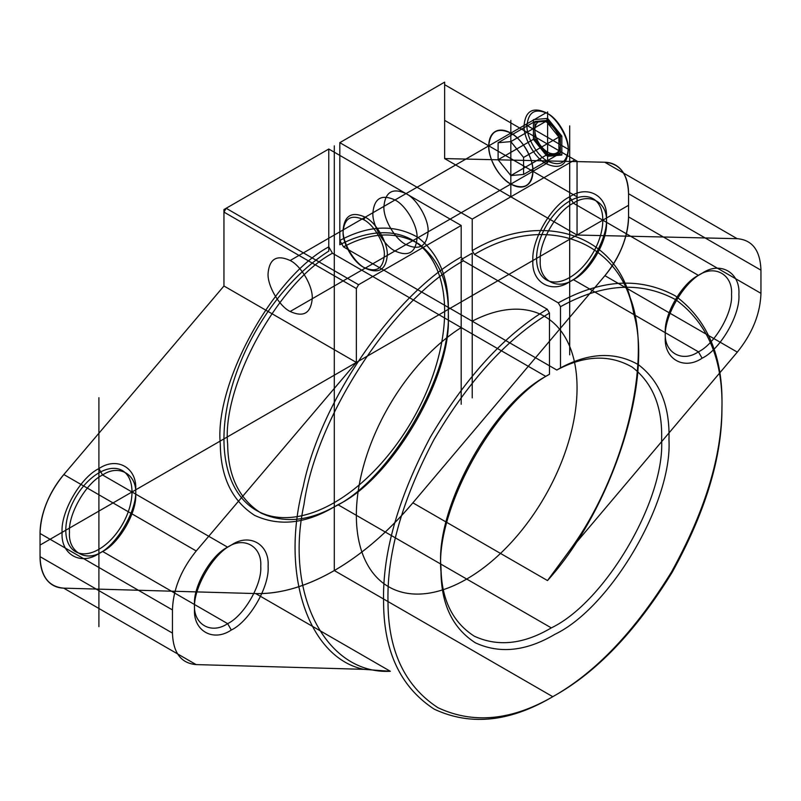 <?xml version="1.0" encoding="UTF-8"?>
<svg xmlns="http://www.w3.org/2000/svg" width="801" height="801" viewBox="0 0 801 801"><rect width="100%" height="100%" fill="white"/><g stroke="black" fill="none" stroke-linecap="round" stroke-linejoin="round"><path stroke-width="1.2" d="M510.838 175.579L498.102 159.729L498.102 142.738L510.838 141.597L523.584 157.447L523.584 174.438L510.838 175.579L546.152 155.194L533.406 139.344L533.406 119.669L533.406 138.623L547.624 156.305L546.152 155.194L558.888 154.052L558.888 137.061L561.831 136.08L547.624 118.398L533.406 119.669M547.624 161.131C537.431 156.315 526.107 136.701 527.028 125.457C528.34 111.87 535.198 107.905 547.624 113.572C557.816 118.388 569.141 138.012 568.219 149.246C566.908 162.833 560.039 166.798 547.624 161.131L546.152 163.684C559.458 169.742 566.818 165.497 568.219 150.938C569.211 138.903 557.065 117.887 546.152 112.721C532.845 106.653 525.486 110.898 524.084 125.457C523.093 137.502 535.228 158.518 546.152 163.684L365.186 268.165C354.272 262.998 342.137 241.972 343.118 229.937C344.53 215.379 351.879 211.134 365.186 217.191C376.11 222.358 388.245 243.384 387.263 255.419C385.852 269.977 378.503 274.222 365.186 268.165L363.724 267.314C376.14 272.971 383.008 269.006 384.32 255.419C385.241 244.185 373.907 224.56 363.724 219.744C351.299 214.087 344.43 218.052 343.118 231.639C342.197 242.873 353.531 262.488 363.724 267.314M510.838 141.597L546.152 121.211L558.888 137.061L523.584 157.447M547.624 156.305L561.831 155.034L558.888 154.052L523.584 174.438M547.624 113.572L546.152 112.721L365.186 217.191L363.724 219.744M561.831 155.034L561.831 136.08M498.102 159.729L533.406 139.344L533.406 138.623M498.102 142.738L533.406 122.353L546.152 121.211L547.624 118.398M560.5 306.703L560.5 367.909C589.156 352.54 615.148 351.479 638.477 364.735C659.864 381.196 670.026 406.277 668.965 439.979C672.439 502.247 610.542 607.739 554.983 634.262C526.307 651.233 499.754 654.087 475.333 642.792C452.765 628.254 441.321 604.515 440.991 571.594C434.833 511.138 493.726 404.004 549.466 374.277L549.466 313.071C507.273 338.402 468.795 380.555 434.012 439.519C402.102 499.974 386.773 554.192 388.014 602.182C388.165 650.812 404.785 685.976 437.887 707.663C473.751 724.494 512.79 720.409 554.983 695.418C597.166 671.689 636.204 630.707 672.079 572.455C705.17 512.55 721.791 458.202 721.941 409.391C723.183 359.969 707.854 323.454 675.944 299.834C641.16 281.031 602.682 283.324 560.5 306.703L558.287 302.878C601.04 279.159 640.039 276.826 675.293 295.859C707.643 319.769 723.193 356.765 721.941 406.838C721.801 456.3 704.96 511.378 671.428 572.084C635.083 631.118 595.523 672.65 552.77 696.69C510.017 722.011 470.467 726.157 434.112 709.095C400.58 687.108 383.749 651.473 383.599 602.182C382.347 553.551 397.897 498.602 430.247 437.336C465.501 377.591 504.5 334.898 547.253 309.246L463.399 260.836C392.79 299.724 315.914 417.241 303.99 504.5C284.425 594.142 326.067 674.592 390.327 671.288L255.709 593.571C280.34 594.122 306.533 586.452 334.297 570.552C362.052 554.402 388.245 531.824 412.875 502.828L604.905 275.674C619.974 256.951 627.844 237.356 628.545 216.891L628.545 193.722C627.844 173.987 619.914 163.484 604.755 162.233L444.635 158.588L444.635 84.686L577.05 161.131L444.635 84.686M702.097 358.197C683.904 370.603 663.679 358.928 665.321 336.961C663.679 316.906 683.904 281.862 702.097 273.261C720.299 260.856 740.524 272.53 738.882 294.498C740.524 314.563 720.299 349.596 702.097 358.197L698.422 351.829C714.802 344.08 733.005 312.55 731.523 294.498C733.005 274.733 714.802 264.22 698.422 275.384C682.041 283.133 663.839 314.663 665.321 332.715C663.839 352.48 682.041 362.993 698.422 351.829L573.366 279.629C556.995 290.793 538.783 280.28 540.264 260.515C538.783 242.463 556.995 210.933 573.366 203.184L569.691 196.816C551.488 205.416 531.263 240.45 532.905 260.515C531.263 282.483 551.488 294.157 569.691 281.752C587.884 273.151 608.119 238.107 606.467 218.052C608.119 196.085 587.884 184.41 569.691 196.816M574.838 159.86L472.22 219.104L472.22 250.633C539.594 210.623 612.885 232.46 630.157 297.692C653.406 357.296 625.291 474.643 569.571 550.557L737.31 352.12C752.379 333.396 760.259 313.802 760.95 293.336L760.95 270.167C760.249 250.433 752.319 239.93 737.17 238.678L604.755 162.233L444.635 158.588L577.05 235.033L577.05 161.131M569.571 550.557L547.494 580.555C611.764 509.646 653.396 381.116 633.831 314.062C621.906 240.58 545.03 211.824 474.432 254.458L472.22 250.633M231.309 545.07C249.511 532.665 269.737 544.34 268.095 566.307C269.737 586.362 249.511 621.406 231.309 630.007C213.116 642.412 192.881 630.737 194.533 608.77C192.881 588.715 213.116 553.671 231.309 545.07L227.634 547.193C211.254 554.943 193.051 586.472 194.533 604.525C193.051 624.289 211.254 634.803 227.634 623.639C244.005 615.889 262.217 584.36 260.736 566.307C262.217 546.542 244.005 536.029 227.634 547.193L102.578 474.993L98.903 468.625C80.701 477.226 60.475 512.26 62.118 532.325C60.475 554.292 80.701 565.967 98.903 553.561C117.096 544.96 137.321 509.917 135.679 489.862C137.321 467.894 117.096 456.22 98.903 468.625M231.309 630.007L227.634 623.639L102.578 551.438C86.198 562.602 67.995 552.089 69.477 532.325C67.995 514.272 86.198 482.743 102.578 474.993C118.959 463.829 137.161 474.342 135.679 494.107C137.161 512.159 118.959 543.689 102.578 551.438L98.903 553.561M223.95 212.095L226.162 208.28L358.568 284.725L356.365 288.55L223.95 212.095L223.95 285.997L63.83 474.532C48.681 493.286 40.751 512.94 40.05 533.486L40.05 556.655C40.741 576.32 48.621 586.813 63.69 588.144L255.709 593.571A239.269 138.142 120 0 0 412.875 502.828L547.494 580.555M356.365 288.55L356.365 362.442L196.245 550.978C181.086 569.731 173.156 589.386 172.455 609.931L172.455 633.1C173.156 652.765 181.026 663.258 196.095 664.59L363.844 669.336C308.125 657.761 280 572.875 303.259 486.427C320.52 401.261 393.822 294.778 461.186 257.011L461.186 225.481L328.78 149.026L226.162 208.28M549.466 374.277L545.781 376.41C491.874 405.266 434.993 508.905 440.991 567.348C441.331 599.178 452.425 622.117 474.262 636.164C497.882 647.068 523.564 644.314 551.298 627.884C605.045 602.232 664.92 500.245 661.606 439.979C662.657 407.369 652.855 383.078 632.199 367.118C609.661 354.252 584.54 355.223 556.815 370.032L343.489 246.868C371.203 232.06 396.335 231.089 418.873 243.955C439.529 259.914 449.331 284.205 448.28 316.816C451.594 377.081 391.719 479.068 337.972 504.72C310.237 521.151 284.555 523.904 260.936 513C239.088 498.953 228.005 476.014 227.664 444.185C221.667 385.742 278.538 282.102 332.455 253.246L328.78 246.868C273.041 276.595 214.147 383.729 220.305 444.185C220.635 477.106 232.08 500.835 254.648 515.383C279.078 526.668 305.622 523.824 334.297 506.843C389.867 480.33 451.754 374.838 448.28 312.56C449.341 278.858 439.178 253.787 417.792 237.326C394.462 224.07 368.47 225.131 339.814 240.5L343.489 246.868M510.838 184.07C524.154 190.137 531.504 185.882 532.905 171.324C533.897 159.289 521.761 138.273 510.838 133.106C497.531 127.039 490.182 131.284 488.77 145.842C487.789 157.887 499.924 178.903 510.838 184.07L406.017 244.585C419.324 250.653 426.683 246.408 428.084 231.849C429.076 219.814 416.941 198.788 406.017 193.622C392.71 187.564 385.351 191.809 383.949 206.368C382.958 218.403 395.103 239.429 406.017 244.585M760.95 293.336L628.545 216.891L628.545 193.722A62.418 36.035 120 0 0 604.755 162.233M394.983 200C405.897 205.156 418.042 226.182 417.051 238.217C415.649 252.776 408.29 257.021 394.983 250.963C384.059 245.797 371.924 224.771 372.916 212.736C374.317 198.177 381.676 193.932 394.983 200L290.162 260.515C301.076 265.682 313.211 286.698 312.23 298.743C310.818 313.291 303.469 317.546 290.162 311.479C279.239 306.312 267.103 285.296 268.095 273.261C269.496 258.703 276.846 254.448 290.162 260.515M552.77 696.69L334.297 570.552L334.297 145.842M172.455 609.931L40.05 533.486L40.05 556.655A62.418 36.035 120 0 0 63.69 588.144L255.709 593.571M328.78 246.868L328.78 149.026L223.95 209.552L223.95 285.997L356.365 362.442M196.245 550.978L63.83 474.532L223.95 285.997M390.327 671.288L363.844 669.336M545.781 376.41L332.455 253.246M702.097 273.261L698.422 275.384L573.366 203.184C589.746 192.02 607.949 202.533 606.467 222.298C607.949 240.35 589.746 271.879 573.366 279.629L569.691 281.752M196.095 664.59L63.69 588.144M547.253 309.246L549.466 313.071M461.186 225.481L358.568 284.725M558.287 302.878L474.432 254.458M442.432 83.414L339.814 142.658L339.814 240.5M510.838 133.106L406.017 193.622M556.815 370.032L560.5 367.909M551.298 627.884L337.972 504.72L334.297 506.843M472.22 219.104L339.814 142.658L444.635 82.143L444.635 158.588M394.983 250.963L290.162 311.479M737.17 238.678L577.05 235.033M461.186 257.011L463.399 260.836M760.95 270.167L628.545 193.722M737.31 352.12L604.905 275.674L412.875 502.828M172.455 633.1L40.05 556.655M628.545 205.306L40.05 545.07M98.903 397.727L98.903 626.642M569.691 125.917L569.691 354.833M339.814 142.658L339.814 244.746A156.045 90.092 120 0 1 428.925 386.092A156.045 90.092 120 0 1 239.669 495.358A156.045 90.092 120 0 1 328.78 251.124L328.78 149.026M63.83 474.532A62.418 36.035 120 0 0 40.05 533.486M538.032 268.735A46.818 27.024 120 0 0 593.901 251.374A46.818 27.024 120 0 0 577.141 197.737A46.818 27.024 120 0 0 538.032 268.735M67.244 540.545A46.818 27.024 120 0 0 123.104 523.183A46.818 27.024 120 0 0 106.343 469.546A46.818 27.024 120 0 0 67.244 540.545M604.905 275.674A62.418 36.035 120 0 0 628.545 216.891M510.838 196.816L510.838 120.36M577.05 196.806L444.635 120.36M517.296 186.683A31.209 18.023 -120 0 0 525.897 148.636A31.209 18.023 -120 0 0 489.341 140.435A31.209 18.023 -120 0 0 517.296 186.683M517.296 137.942A31.209 18.023 60 0 1 525.897 185.912A31.209 18.023 60 0 1 489.341 151.91A31.209 18.023 60 0 1 517.296 137.942M569.691 150.097L525.556 124.616M547.624 154.343L547.624 120.36L560.36 136.21L560.36 153.201L547.624 154.343L534.878 138.493L534.878 121.502L547.624 120.36M547.624 162.833L547.624 111.87M551.348 125.437A18.023 10.403 60 0 1 556.315 153.131A18.023 10.403 60 0 1 535.208 133.497A18.023 10.403 60 0 1 551.348 125.437M472.22 397.877L472.22 253.186L461.186 259.554L461.186 404.275M461.186 327.569A156.045 90.092 120 0 0 372.075 571.804A156.045 90.092 120 0 0 561.331 462.537A156.045 90.092 120 0 0 472.22 321.191"/></g></svg>
